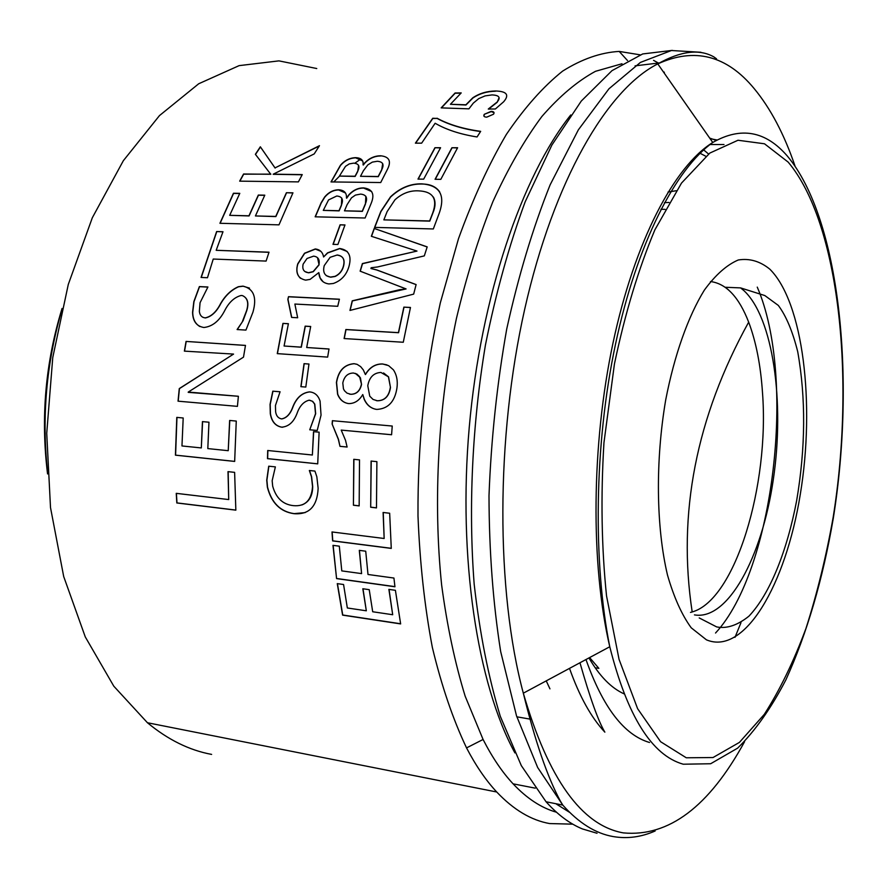 <?xml version="1.0" encoding="UTF-8"?>
<svg xmlns="http://www.w3.org/2000/svg" width="888" height="888" viewBox="0 0 888 888"><rect width="100%" height="100%" fill="white"/><g stroke="black" fill="none" stroke-linecap="round" stroke-linejoin="round"><path stroke-width="1.33" d="M624.075 693.861C611.21 688.056 599.5 676.079 588.955 657.93M589.61 657.575L598.856 668.353L595.16 667.776M734.987 637.351L740.981 622.666M705.794 156.255L699.233 152.836M703.141 149.462L708.569 154.024M61.172 312.265C46.409 363.969 41.803 416.561 47.364 470.03M47.564 473.937C40.593 417.749 45.432 362.582 62.06 308.458M333.755 181.962L339.482 176.19M354.789 163.226L360.883 158.996M296.947 267.366L297.191 266.755M549.95 688.855L546.231 680.874M668.009 192.074L676.256 190.72M669.008 202.464L664.435 202.664M715.539 633.022C773.981 570.218 796.481 377.411 757.253 287.124M690.509 612.42L692.185 611.954C735.364 599.833 769.641 485.103 762.481 392.441C760.65 365.168 756.054 341.736 748.673 322.144C738.983 297.114 726.251 283.583 710.489 281.54M556.454 812.22C541.38 807.969 526.928 798.512 513.098 783.838C502.286 772.26 492.285 757.475 483.083 739.471L465.168 696.203C454.956 662.948 447.108 625.918 441.647 585.114C432.922 501.132 438.15 405.339 456.421 318.492C466.566 276.046 478.765 237.007 493.007 201.365C508.18 168.209 524.453 139.938 541.835 116.539C559.562 96.159 577.444 81.086 595.493 71.306L621.989 63.758M663.269 71.728L664.357 72.294M572.793 824.164L549.605 823.565C531.191 820.29 513.564 809.767 496.725 791.996C485.891 780.374 475.824 765.678 466.544 747.896C452.936 719.258 441.525 685.736 432.323 647.319C424.619 606.504 419.846 562.726 417.993 515.984C417.571 443.445 425.008 372.416 440.315 302.886L458.508 238.65C472.827 199.09 488.789 164.336 506.382 134.388C524.586 107.603 543.334 86.513 562.604 71.129C581.873 59.041 600.743 52.47 619.202 51.415L640.159 54.834M653.557 60.351L658.829 63.292M569.719 812.431L555.777 803.696M514.918 752.913C477.433 684.304 457.797 558.297 469.23 427.483C480.708 296.681 521.933 175.991 570.773 114.941M635.087 65.845L659.873 62.87M672.36 50.383L642.701 53.946L611.976 70.663L581.274 101.066L551.881 145.077L525.197 201.765C509.135 245.277 495.893 293.007 485.447 344.955C472.172 424.642 468.309 507.781 474.17 584.115C479.753 633.288 488.467 677.355 500.299 716.316L521.312 765.611L546.065 801.775C557.708 814.729 569.852 823.787 582.484 828.959L597.047 833.266M228.716 499.567L176.246 493.34L176.812 502.963L235.842 510.156L234.621 472.361L228.005 471.639L228.716 499.567L228.172 471.661M228.227 450.693L207.814 448.595L208.958 422.211L202.442 421.611L201.31 447.929L181.962 445.954L183.194 417.993L176.79 417.393L175.424 455.167L234.665 461.427L236.264 421.067L229.637 420.457L228.227 450.693L229.792 420.468M186.058 341.425L184.382 351.126L233.566 354.09L179.276 388.589L178.033 401.176L237.418 406.36L238.384 396.27L188.245 392.063L243.501 357.143L245.477 345.399L186.058 341.425L245.465 345.443M237.096 329.548L242.191 322.089L246.564 310.7C248.929 303.041 247.597 298.013 242.546 295.637L241.181 295.471C234.354 297.225 228.782 302.42 224.475 311.066C219.181 321.09 212.332 326.573 203.907 327.494C196.57 326.285 192.785 321.212 192.574 312.299L193.839 301.631L199.378 286.58L207.925 286.991L200.055 302.719L199.356 311.322C199.8 315.284 201.731 317.471 205.161 317.882C211.244 316.616 216.394 311.843 220.613 303.563C225.275 295.493 231.202 289.865 238.406 286.691L242.99 286.125C253.757 288.778 257.076 297.447 252.958 312.132L245.932 330.092L237.096 329.548M216.628 231.546L201.065 277.445L207.47 277.733L213.242 259.041L266.1 261.083L269.009 252.192L216.184 250.305L222.999 231.735L216.628 231.546L222.955 231.857M286.402 192.718L275.757 216.439L255.433 215.951L264.791 195.171L258.33 195.06L248.951 215.795L229.692 215.34L239.793 193.351L233.444 193.251L219.924 223.288L278.987 224.853L292.962 192.829L286.402 192.718L292.896 192.985M275.014 167.899L260.339 146.786L255.378 154.301L270.785 174.281L243.567 174.004L239.66 181.152L298.401 181.885L302.242 174.603L273.282 174.159L314.208 153.913L319.469 145.688L275.014 167.899L319.236 146.043M314.929 471.084L316.838 476.756L318.137 488.3C317.238 506.415 309.191 514.874 293.995 513.686C280.308 511.754 271.439 502.908 267.366 487.168L266.733 480.175L268.72 466.189L275.369 466.888L272.161 480.708L272.672 486.125C275.957 497.957 282.817 504.462 293.24 505.627C305.095 506.771 311.533 500.41 312.543 486.546L311.444 476.734L309.346 470.496L314.929 471.084M312.365 455.011L267.71 450.505L267.488 458.652L317.715 463.858L319.125 432.179L313.531 431.657L312.365 455.011L313.675 431.668M309.746 429.792L315.518 413.719L314.618 404.062L312.387 401.254L309.168 400.177C303.652 401.576 299.6 406.005 297.014 413.464C293.728 422.089 288.611 426.662 281.64 427.184C275.358 425.996 271.573 421.489 270.296 413.664L270.052 404.395L272.805 391.175L280.075 391.763L275.435 405.516L275.624 411.81C276.257 415.906 278.244 418.27 281.574 418.914C286.558 417.982 290.321 413.941 292.851 406.793C296.426 397.769 301.987 392.796 309.524 391.886C314.752 392.363 318.259 395.438 320.069 401.132L321.045 415.129L317.205 430.48L309.746 429.792L315.673 413.73L314.796 404.14L312.687 401.376L309.701 400.244M304.04 363.669L300.877 386.669L305.805 387.068L308.969 364.025L304.04 363.669L308.957 364.058M282.95 323.387L277.267 353.635L327.639 357.109L329.004 348.984L306.693 347.508L310.689 326.473L305.161 326.151L301.154 347.141L284.082 346.009L288.4 323.709L282.95 323.387L288.378 323.776M291.586 317.416L287.845 299.378L288.522 296.681L339.416 299.223L337.718 306.293L294.872 304.051L297.669 317.76L291.586 317.416M328.926 283.938C322.677 283.094 319.303 279.309 318.803 272.605L310.079 279.387L305.672 280.131C297.913 278.488 295.271 273.071 297.724 263.88L304.517 253.235L315.262 248.962C319.969 249.517 322.744 252.192 323.587 256.976L327.528 252.858L339.649 248.485C348.784 249.85 351.881 255.877 348.94 266.567C346.431 275.058 341.214 280.697 333.3 283.494L328.926 283.938M340.093 224.808L332.978 244.344L337.884 244.5L344.988 224.942L340.093 224.808L344.933 225.086M346.453 198.024L349.04 194.583C353.291 190.099 358.119 187.868 363.525 187.89C372.416 188.966 374.958 194.139 371.151 203.408L365.112 218.004L315.151 216.816L321.101 202.841L324.62 197.036C328.516 192.363 333.155 189.932 338.517 189.777C344.156 190.088 346.808 192.829 346.453 198.024L346.586 198.024M363.059 164.868L364.89 162.726C369.375 158.164 374.581 155.855 380.497 155.777C389.288 156.621 391.586 161.172 387.39 169.43L380.719 182.54L331.013 181.929L340.437 165.235C344.622 160.439 349.661 157.909 355.544 157.653C361.139 157.864 363.647 160.273 363.059 164.868L363.192 164.868M392.696 614.729L372.694 611.754L369.23 589.665L362.826 588.755L366.322 610.8L347.341 607.98L343.567 584.515L337.274 583.627L342.601 615.129L400.643 623.92L395.404 590.309L388.889 589.388L392.696 614.729L389.055 589.41M336.574 578.599L394.949 586.768L393.928 578.044L367.998 574.481L365.723 551.204L359.296 550.36L361.594 573.604L341.791 570.895L339.305 546.176L332.978 545.354L336.574 578.599L333.144 545.376M384.16 538.483L332.001 531.956L332.623 540.903L391.275 548.407L389.666 513.242L383.094 512.476L384.16 538.483L383.25 512.487M353.424 505.239L359.163 505.894L359.518 459.895L353.768 459.318L353.424 505.239L353.924 459.329M370.685 507.237L376.479 507.903L376.889 461.649L371.073 461.061L370.685 507.237L371.228 461.083M339.982 446.342L338.317 439.294L332.123 424.02L332.389 420.701L392.241 426.04L391.586 434.743L341.214 430.103L345.532 440.348L347.108 447.03L339.982 446.342L338.472 439.316L332.123 424.02M376.801 409.412C371.073 408.613 366.877 405.261 364.202 399.334L362.759 394.538C359.274 400.532 354.645 403.552 348.873 403.607C343.567 402.93 339.793 399.8 337.584 394.216L336.419 382.462C338.35 370.762 344.233 364.502 354.046 363.68L357.198 364.391L360.661 366.644L363.37 369.996L365.345 374.503C369.608 367.31 375.358 363.791 382.584 363.969L388.6 365.634L393.417 369.841C396.736 374.903 397.913 380.952 396.947 387.978C394.838 401.687 388.123 408.824 376.801 409.412M374.192 228.449L427.184 246.886L424.32 255.888L377.533 266.966L371.162 267.743L370.929 268.509L376.601 269.874L416.117 284.571L413.664 294.128L349.961 310.434L352.225 300.832L399.722 289.699L406.094 288.933L360.128 271.162L362.382 263.57L416.994 251.071L371.351 236.286L374.192 228.449L427.161 246.964M403.862 307.126L398.423 332.645L345.865 329.515L344.1 338.55L403.274 342.257L410.467 307.459L403.862 307.126L410.445 307.548M437.04 118.215C448.718 124.575 463.27 128.96 480.674 131.346L477.056 136.963C460.262 134.288 446.287 129.726 435.142 123.254L421.645 143.157L415.395 143.157L432.734 118.259L437.118 118.437C448.795 124.775 463.27 129.137 480.541 131.546M451.914 147.741L435.076 179.276L440.814 179.343L457.609 147.741L451.914 147.741L457.487 147.941M434.942 147.719L417.993 179.087L423.665 179.154L440.581 147.719L434.942 147.719L440.459 147.919M374.592 227.395L380.841 211.4L390.52 196.825C399.878 188.012 410.167 183.683 421.4 183.838C439.726 185.148 445.665 194.949 439.216 213.242L433.322 228.96L374.592 227.395M486.746 117.149C484.016 117.016 483.205 116.062 484.315 114.286L491.175 111.366C493.861 111.5 494.649 112.454 493.528 114.219L486.746 117.149M495.382 90.987C506.837 91.286 509.59 94.894 503.629 101.798L495.382 108.98L488.267 109.058L497.125 102.053C500.954 97.591 499.234 95.205 491.963 94.916L485.103 95.893L478.787 98.579L473.315 103.119L468.92 108.847L441.17 107.881L455.078 93.007L461.216 92.907L450.416 104.285L465.889 104.795L472.793 97.802C479.331 93.429 486.857 91.153 495.382 90.987L495.437 91.22C486.913 91.386 479.376 93.662 472.86 98.035L472.793 97.802M211.622 754.4C189.355 750.282 167.965 739.726 147.441 722.743L113.797 686.18L85.292 636.94L63.703 576.567L50.505 507.581L46.731 433.277L52.758 357.542L68.287 284.438L92.319 217.76L123.343 160.706L159.474 115.595L198.712 83.761L239.116 65.634L278.954 60.872L316.761 68.531M694.46 614.885C727.849 620.768 761.982 557.342 773.293 479.653C784.881 402.031 773.137 317.715 743.933 290.642L740.603 287.901L725.263 287.268L728.648 289.999M488.7 109.046L497.18 102.287L499.089 97.669M441.425 107.892L455.144 93.24L460.983 93.151M450.416 104.285L465.956 105.017L472.86 98.035M484.315 114.286L491.242 111.599L494.061 112.709M483.871 116.017L484.382 114.508M374.758 227.395L380.952 211.555L390.631 197.003C399.977 188.189 410.267 183.86 421.5 184.016L421.4 183.838M421.5 184.016C429.992 183.949 436.052 186.591 439.693 191.93M383.849 219.869L387.146 211.566L394.994 199.756C402.064 193.418 409.845 190.443 418.326 190.842C432.956 191.397 437.762 198.734 432.767 212.865L429.648 220.968L383.849 219.869L429.759 221.123L432.878 213.02C435.564 206.76 435.731 201.432 433.377 197.036M418.181 179.087L435.031 147.919M435.264 179.276L452.003 147.941M415.617 143.157L432.811 118.47L437.118 118.437M344.255 338.561L346.009 329.581L398.557 332.723L403.996 307.215M370.929 268.509L376.723 269.985L416.095 284.626M350.127 310.389L352.358 300.932L406.094 288.933M360.273 271.228L362.515 263.692L416.994 251.071M371.506 236.341L374.314 228.593M362.759 394.538L364.346 399.356C366.933 404.972 370.829 408.291 376.046 409.324M347.952 403.485C343.234 402.53 339.827 399.445 337.729 394.239L336.563 382.495C338.495 370.807 344.378 364.546 354.19 363.725L356.798 364.247M365.345 374.503L365.49 374.547C369.752 367.355 375.502 363.847 382.728 364.025L386.979 364.901M376.268 400.61L377.456 400.788C384.77 400.699 389.111 396.27 390.476 387.523L388.567 376.867L383.561 372.949M349.506 394.094L350.882 394.305C356.521 394.25 360.073 390.964 361.538 384.449L360.428 377.822L355.344 373.371M361.538 384.449L359.573 376.623L356.898 374.07L353.48 373.027C347.774 373.104 344.211 376.423 342.801 382.983L343.456 388.889L344.511 390.787L346.986 393.118L350.738 394.283C356.377 394.216 359.918 390.931 361.394 384.415M390.476 387.523L388.422 376.823L380.919 372.449C373.693 372.838 369.308 377.267 367.776 385.747L369.752 396.181L373.06 399.445L377.311 400.754C384.626 400.666 388.966 396.248 390.332 387.479M332.279 424.031L332.545 420.712M347.108 447.008L340.137 446.331M391.586 434.732L341.214 430.103M376.468 507.836L370.829 507.181M359.152 505.827L353.579 505.183M391.275 548.307L332.778 540.825L332.156 531.979M361.594 573.604L359.451 550.382M394.938 586.635L336.73 578.499M400.61 623.753L342.746 615.007L337.44 583.649M366.322 610.8L362.992 588.777M363.292 165.057L364.99 162.915C369.475 158.364 374.669 156.044 380.597 155.966L380.497 155.777M331.202 181.929L340.537 165.412C344.722 160.628 349.75 158.097 355.644 157.842L355.544 157.653M355.644 157.842L362.637 160.939M339.416 176.079L345.499 166.356L349.284 163.903L353.502 163.159C358.907 163.581 360.284 166.311 357.62 171.34L355.045 176.246L339.416 176.079L355.156 176.423L357.72 171.528L358.597 165.346M360.495 176.301L363.425 170.707L367.832 164.868L372.361 162.104L377.311 161.272C383.039 161.727 384.46 164.624 381.563 169.963L378.177 176.49L360.495 176.301L378.277 176.668L381.662 170.152L382.684 163.57M346.697 198.191L349.151 194.75C353.391 190.276 358.219 188.045 363.636 188.067L363.525 187.89M315.329 216.816L321.223 203.008L324.742 197.203C328.638 192.518 333.266 190.099 338.628 189.954L338.517 189.777M338.628 189.954L345.488 192.985M363.636 188.067L371.65 191.542M323.288 210.378L328.549 199.922L336.752 196.004C342.213 196.537 343.734 199.622 341.325 205.261L338.994 210.722L323.288 210.378L339.116 210.878L341.436 205.417L341.747 198.079M344.466 210.833L347.13 204.595L351.459 197.858L355.433 195.094L360.595 194.095C366.378 194.683 367.954 197.969 365.312 203.951L362.249 211.222L344.466 210.833L362.36 211.377L365.434 204.118L365.856 196.304M333.155 244.344L340.215 224.964M318.803 272.605L320.135 277.944L323.199 281.896M300.466 278.31C296.881 274.814 296.004 270.041 297.857 264.002L304.639 253.369L315.395 249.095L320.823 251.315M323.587 256.976L327.661 252.991L339.771 248.618L347.219 251.493M326.196 275.624L330.636 277.2L335.098 276.479C339.36 274.459 342.158 271.129 343.478 266.478C345.254 259.718 343.201 255.933 337.307 255.134M304.806 271.506L308.636 272.838L313.275 271.728L319.07 264.857L317.504 257.664M319.07 264.857L318.936 264.746C319.946 259.618 318.17 256.754 313.608 256.144L307.026 258.475L303.141 264.125C302.02 269.308 303.807 272.172 308.502 272.727L313.131 271.617L318.936 264.746M343.478 266.478L343.345 266.356C345.132 259.596 343.079 255.811 337.174 255L330.125 257.32L324.242 265.601C322.555 272.294 324.642 276.124 330.491 277.089L334.965 276.368C339.227 274.348 342.024 271.018 343.345 266.356M291.73 317.427L287.99 299.467L288.522 296.681M288.656 296.781L339.394 299.312M284.082 346.009L301.31 347.208L305.317 326.229L310.678 326.54M306.693 347.508L328.993 349.04M277.422 353.646L283.094 323.465M301.032 386.68L304.184 363.725M282.717 427.228L281.807 427.184C275.513 425.996 271.728 421.5 270.452 413.675L270.207 404.417L272.96 391.197L280.064 391.775M281.785 418.925C286.724 417.971 290.476 413.93 293.007 406.804C296.581 397.791 302.142 392.829 309.668 391.919L311.211 392.13M317.205 430.469L309.901 429.792M317.715 463.825L267.643 458.63L267.865 450.527M305.161 512.609L294.15 513.63C280.464 511.699 271.584 502.852 267.532 487.112L266.899 480.142L268.864 466.2M301.998 504.906C309.057 502.109 312.62 495.981 312.698 486.513L311.599 476.712L309.524 470.518M273.204 174.303L302.153 174.769M239.86 181.152L243.678 174.181L270.862 174.137M255.489 154.468L260.439 146.975L275.125 168.076M220.113 223.288L233.566 193.406L239.716 193.517M229.692 215.34L249.084 215.939L258.452 195.216L264.713 195.327M255.433 215.951L275.879 216.583L286.513 192.885M216.184 250.305L268.975 252.314M201.243 277.445L216.761 231.679M246.564 310.7L246.709 310.789C249.084 303.13 247.741 298.113 242.69 295.726M199.889 326.562C195.205 323.765 192.818 319.036 192.729 312.376L193.984 301.72L199.523 286.68L207.848 287.079M202.841 317.316L205.317 317.959C211.388 316.694 216.539 311.921 220.757 303.641C225.419 295.582 231.357 289.965 238.55 286.791L243.134 286.225L249.506 288.112M237.307 329.559L243.068 320.723L246.709 310.789M188.212 392.352L238.384 396.281M178.199 401.198L179.432 388.611L233.566 354.09M184.549 351.137L186.214 341.48M234.665 461.383L175.591 455.144L176.956 417.416M201.31 447.929L202.608 421.622M235.831 510.078L176.978 502.908L176.412 493.362M706.448 639.837L691.219 627.805C681.829 614.929 673.925 597.358 667.499 575.08C656.143 527.183 655.3 461.083 665.711 399.878C674.447 354.845 688.111 316.461 704.362 290.11C715.506 274.88 726.817 264.835 738.272 259.984C749.528 258.153 760.05 261.216 769.841 269.186C803.296 302.397 815.262 403.829 800.31 494.261C785.758 584.815 744.533 655.91 706.448 639.837M613.086 836.552C595.537 833.477 578.765 822.987 562.77 805.083L537.651 767.476L516.516 715.85L500.677 651.581C493.04 603.196 489.144 551.226 488.999 495.693C491.131 439.271 497.047 383.671 506.748 328.904C518.426 275.957 532.878 227.939 550.116 184.859L578.365 129.826L608.968 88.778L640.437 62.404L671.439 50.516L700.887 52.27M794.971 165.867C784.126 134.121 770.529 108.369 754.19 88.611C726.761 55.378 694.627 47.142 657.786 63.903C607.259 89.311 553.79 180.175 524.697 309.224C495.671 438.139 495.959 591.219 523.321 693.184C548.296 778.898 581.629 825.463 623.321 832.889C668.62 837.14 709.035 806.748 744.555 741.724M788.156 162.093L764.501 143.789L737.995 140.249L709.812 153.08L681.507 183.083L654.889 229.814C638.55 268.72 625.063 313.42 614.441 363.936L603.951 442.768C600.688 496.614 601.553 547.674 606.537 595.926L619.058 659.384L637.617 708.702L660.594 741.713L686.28 757.786L713.031 757.531L739.415 742.401L764.279 714.385C779.797 690.154 793.694 661.516 805.949 628.482C817.115 593.617 826.184 556.554 833.166 517.293C855.333 379.109 839.637 223.221 788.156 162.093M683.249 764.213C651.803 755.322 627.305 716.161 609.767 646.753C590.564 564.524 591.353 444.977 612.986 343.068C634.698 241.092 674.27 166.334 712.764 142.48C740.87 126.407 765.734 130.947 787.367 156.088C839.926 218.925 855.832 377.678 833.277 518.37C822.81 579.398 807.014 633.211 785.913 679.808C771.139 708.224 755.055 731.002 737.65 748.129L710.655 763.747L683.249 764.213M716.216 140.437L709.69 138.084M569.519 668.375C579.442 696.347 591.219 717.604 604.85 732.145C598.368 721.267 590.065 698.146 579.964 662.759M649.539 742.49C624.098 735.042 602.919 707.381 585.98 659.529M655.166 830.979C641.414 837.051 627.561 838.938 613.597 836.64M531.091 719.291L516.827 716.816L531.091 719.291M665.123 209.368L660.927 209.279M748.673 322.144C696.103 417.316 677.278 513.919 692.185 611.954M627.516 60.562L619.202 51.415M483.083 739.471L466.544 747.896M740.603 287.901L764.834 295.56L778.31 305.416C786.135 315.884 792.618 331.335 797.735 351.77C805.949 398.157 805.594 447.774 796.658 500.599C787.157 550.438 770.218 593.65 748.95 616.161C737.517 625.319 726.75 628.904 716.672 626.917L699.211 617.926M546.065 801.775L562.77 805.083L560.284 800.932C547.319 776.756 534.998 740.836 523.321 693.184L609.767 646.753C593.162 563.825 593.928 445.499 615.517 344.178C636.962 242.768 676.134 168.52 712.764 142.48L657.786 63.903C680.63 51.005 699.322 48.674 713.874 56.91L716.527 58.83M496.725 791.996L147.441 722.743M535.242 788.156L513.098 783.838M723.986 144.511L710.089 144.511M717.038 139.993L710.123 138.706"/></g></svg>
